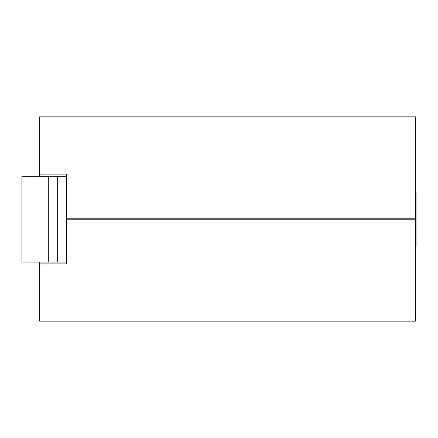 <?xml version="1.0" encoding="UTF-8"?>
<svg xmlns="http://www.w3.org/2000/svg" width="438" height="438" viewBox="0 0 438 438"><rect width="100%" height="100%" fill="white"/><g stroke="black" fill="none" stroke-linecap="round" stroke-linejoin="round"><path stroke-width="0.66" d="M66.549 219.181L66.549 263.9L39.716 263.9L39.716 321.147L415.383 321.147L415.383 219.181L66.549 219.181L415.383 219.181L415.383 321.147L39.716 321.147L39.716 262.11L39.716 263.9L66.549 263.9L66.549 219.181M39.716 176.246L39.716 116.853L39.716 174.1L66.549 174.1L66.549 218.819L415.383 218.819L415.383 116.853L39.716 116.853L415.383 116.853L415.383 218.819L66.549 218.819L66.549 174.1L39.716 174.1L39.716 176.246M21.9 262.11L21.9 176.246L21.9 262.11L48.733 262.11L48.733 176.246L21.9 176.246L48.733 176.246L48.733 262.11L57.679 262.11L57.679 176.246L48.733 176.246L57.679 176.246L57.679 262.11L66.549 262.11L21.9 262.11M340.249 219.181L340.249 218.819L340.249 219.181M66.549 176.246L57.679 176.246L66.549 176.246M411.808 219.181L411.808 218.819L411.808 219.181M415.744 126.155L415.744 312.201L415.383 312.201L415.744 312.201L415.744 136.891L415.383 136.891L415.744 136.891L415.744 126.155L415.383 126.155L415.744 126.155M415.383 218.819L415.383 219.181L415.383 218.819M415.383 301.47L415.744 301.47L415.383 301.47M416.1 194.242L416.1 245.275L415.744 245.275L416.1 245.275L416.1 194.242L415.744 194.242L416.1 194.242L416.1 192.348L416.1 193.503L415.744 193.503M415.744 246.014L416.1 246.014L416.1 245.275M415.744 192.348L416.1 192.348L415.744 192.348"/></g></svg>

